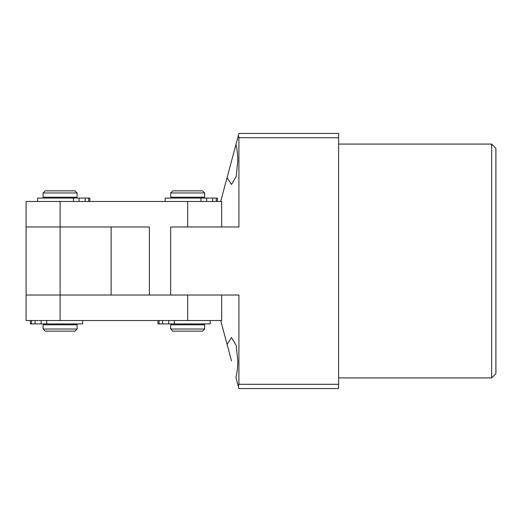 <?xml version="1.0" encoding="UTF-8"?>
<svg xmlns="http://www.w3.org/2000/svg" width="522" height="522" viewBox="0 0 522 522"><rect width="100%" height="100%" fill="white"/><g stroke="black" fill="none" stroke-linecap="round" stroke-linejoin="round"><path stroke-width="0.78" d="M491.646 144.079L495.9 148.333L495.9 373.667L491.646 377.921L491.646 144.079L338.589 144.079M231.507 360.911L227.077 344.376L231.507 337.532L236.231 345.544L237.778 360.911C237.745 367.325 237.138 372.838 235.937 377.445L238.345 386.424L238.913 384.296L338.589 384.296L338.589 137.704L238.913 137.704L238.913 226.985L170.655 226.985L170.655 295.015L238.913 295.015L238.913 384.296M227.077 177.624L235.937 144.555C237.138 149.161 237.745 154.675 237.778 161.089L236.231 176.456L231.507 184.468L227.077 177.624L220.689 201.479M338.589 384.296L338.589 388.551L238.913 388.551L238.345 386.424M238.913 137.704L238.345 135.576L238.913 133.449L338.589 133.449L338.589 137.704M238.345 135.576L235.937 144.555M220.689 320.521L227.077 344.376M111.134 295.015L170.655 295.015L149.396 295.015L149.396 226.985L60.115 226.985L60.115 295.015L111.134 295.015L111.134 226.985M221.674 295.015L221.674 320.521L26.1 320.521L26.1 295.015L60.115 295.015L60.115 320.521M60.115 201.479L26.1 201.479L26.1 226.985L60.115 226.985L60.115 201.479L221.674 201.479L221.674 226.985M26.1 226.985L26.1 295.015M204.67 329.023L202.543 331.15L172.782 331.15L170.655 329.023L204.67 329.023L204.67 324.775L170.655 324.775L170.655 329.023M170.655 192.977L172.782 190.85L202.543 190.85L204.67 192.977L170.655 192.977L170.655 197.225L204.67 197.225L204.67 192.977M77.119 329.023L74.992 331.15L45.231 331.15L43.104 329.023L77.119 329.023L77.119 324.775L43.104 324.775L43.104 329.023M43.104 192.977L45.231 190.85L74.992 190.85L77.119 192.977L43.104 192.977L43.104 197.225L77.119 197.225L77.119 192.977M89.862 198.079L89.862 201.479L89.862 198.079L37.577 198.079L37.577 201.479M217.406 198.079L217.406 201.479L217.406 198.079L165.128 198.079L165.128 201.479M30.361 320.521L30.361 323.921L82.646 323.921L82.646 320.521M157.912 320.521L157.912 323.921L210.196 323.921L210.196 320.521M187.659 320.521L187.659 295.015M187.659 201.479L187.659 226.985M73.458 198.079L73.458 201.479M79.083 198.079L79.083 201.479M85.164 198.079L85.164 201.479M88.694 198.079L88.694 201.479M201.009 198.079L201.009 201.479M206.627 198.079L206.627 201.479M212.715 198.079L212.715 201.479M216.238 198.079L216.238 201.479M46.765 323.921L46.765 320.521M41.147 323.921L41.147 320.521M35.059 323.921L35.059 320.521M31.535 323.921L31.535 320.521M174.315 323.921L174.315 320.521M168.691 323.921L168.691 320.521M162.61 323.921L162.61 320.521M159.079 323.921L159.079 320.521M491.646 377.921L338.589 377.921M172.782 197.225L172.782 198.079M172.782 323.921L172.782 324.775M202.543 323.921L202.543 324.775M202.543 197.225L202.543 198.079M45.231 197.225L45.231 198.079M45.231 323.921L45.231 324.775M74.992 323.921L74.992 324.775M74.992 197.225L74.992 198.079"/></g></svg>
